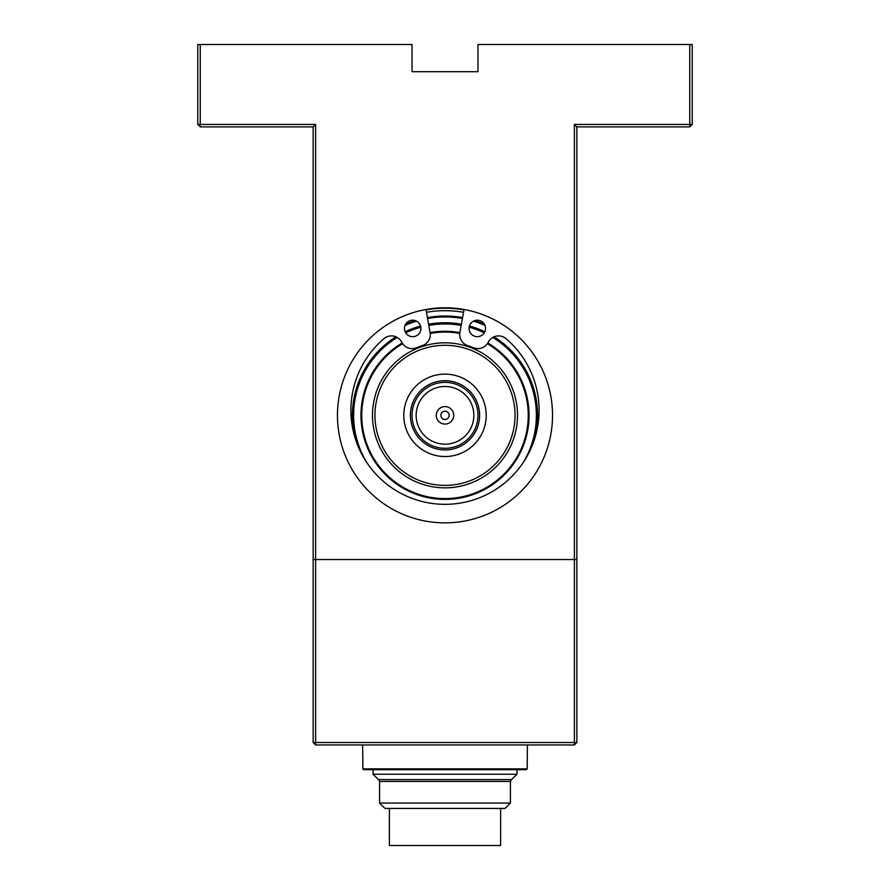 <?xml version="1.0" encoding="UTF-8"?>
<svg xmlns="http://www.w3.org/2000/svg" width="890" height="890" viewBox="0 0 890 890"><rect width="100%" height="100%" fill="white"/><g stroke="black" fill="none" stroke-linecap="round" stroke-linejoin="round"><path stroke-width="1.33" d="M373.043 774.222L378.395 779.573L511.605 779.573L516.957 774.222L373.043 774.222L373.043 769.683M510.415 803.069L379.585 803.069L384.936 808.42L505.064 808.42L510.415 803.069L510.415 781.431L379.585 781.431L378.517 779.573M389.375 808.42L389.375 845.5L500.625 845.5L500.625 808.42M526.346 769.683L527.18 768.86L526.346 769.683L363.654 769.683L362.82 768.86L363.654 769.683M527.403 744.963L527.18 768.86L362.82 768.86L362.82 757.323L362.82 768.86M362.597 744.963L362.82 757.323M337.455 415.33A107.545 107.545 0 0 1 498.767 322.202A107.545 107.545 0 0 1 498.767 508.468A107.545 107.545 0 0 1 337.455 415.33M200.25 44.5L200.25 124.433L315.616 124.433L315.616 742.494L574.384 742.494L574.384 559.543L313.147 559.543L313.147 126.903L200.25 126.903L197.78 124.433L197.78 44.5L412.037 44.5L412.037 71.689L477.963 71.689L477.963 44.5L689.75 44.5L689.75 124.433L692.22 124.433L689.75 126.903L576.854 126.903L576.854 559.543L574.384 559.543L574.384 124.433L689.75 124.433L689.75 126.903M574.384 559.543L576.854 559.543L576.854 742.494L574.384 744.963L315.616 744.963L315.616 742.494L313.147 742.494L313.147 559.543L574.384 559.543M689.75 44.5L692.22 44.5L692.22 124.433M574.384 124.433L576.854 126.903M315.616 124.433L313.147 126.903M197.78 124.433L200.25 124.433L200.25 126.903M426.032 309.898A107.134 107.134 0 0 1 463.968 309.898M484.983 325.428A98.389 98.389 0 0 0 473.469 321.145M462.422 318.498A98.389 98.389 0 0 0 427.578 318.498M416.531 321.145A98.389 98.389 0 0 0 405.017 325.428M523.42 462.222A91.37 91.37 0 0 0 492.782 337.444M484.282 332.838A91.37 91.37 0 0 0 469.164 327.209M461.176 325.406A91.37 91.37 0 0 0 428.824 325.406M420.837 327.209A91.37 91.37 0 0 0 405.718 332.838M397.218 337.444A91.37 91.37 0 0 0 366.58 462.222M402.213 342.984A84.061 84.061 0 0 0 445 499.39A84.061 84.061 0 0 0 487.787 342.984M459.885 332.604A84.061 84.061 0 0 0 430.115 332.604A11.537 11.537 0 0 1 422.327 345.587A73.347 73.347 0 0 0 416.598 347.712A11.537 11.537 0 0 1 402.191 342.95L401.379 341.56A11.537 11.537 0 0 0 383.957 338.656A94.084 94.084 0 0 0 376.737 474.993A94.084 94.084 0 0 0 513.263 474.993A94.084 94.084 0 0 0 506.043 338.656A11.537 11.537 0 0 0 488.621 341.56L487.809 342.95A11.537 11.537 0 0 1 473.402 347.712A73.347 73.347 0 0 0 467.673 345.587A11.537 11.537 0 0 1 459.885 332.571L464.046 309.486M484.427 324.283A99.224 99.224 0 0 0 474.637 320.645M462.566 317.685A99.224 99.224 0 0 0 427.434 317.685M415.363 320.645A99.224 99.224 0 0 0 405.573 324.283M534.156 440.305A92.582 92.582 0 0 0 494.05 336.809M484.85 331.77A92.582 92.582 0 0 0 469.43 326.029M461.398 324.216A92.582 92.582 0 0 0 428.602 324.216M420.57 326.029A92.582 92.582 0 0 0 405.15 331.77M395.95 336.809A92.582 92.582 0 0 0 355.844 440.305M402.658 343.674A83.226 83.226 0 0 0 445 498.567A83.226 83.226 0 0 0 487.342 343.674M459.774 333.427A83.226 83.226 0 0 0 430.226 333.427M484.36 324.171A99.302 99.302 0 0 0 474.771 320.6M462.589 317.597A99.302 99.302 0 0 0 427.411 317.597M415.23 320.6A99.302 99.302 0 0 0 405.64 324.171M412.682 336.676A8.244 8.244 0 0 0 419.824 324.316A8.244 8.244 0 0 0 405.551 324.316A8.244 8.244 0 0 0 412.682 336.676M425.954 309.486L430.115 332.571M477.318 336.676A8.244 8.244 0 0 0 484.449 324.316A8.244 8.244 0 0 0 470.176 324.316A8.244 8.244 0 0 0 477.318 336.676M574.384 744.963L574.384 742.494L576.854 742.494M313.147 742.494L315.616 744.963M445 411.213A4.116 4.116 0 0 0 441.429 417.399A4.116 4.116 0 0 0 448.571 417.399A4.116 4.116 0 0 0 445 411.213M445 406.597A8.733 8.733 0 0 0 437.435 419.702A8.733 8.733 0 0 0 452.565 419.702A8.733 8.733 0 0 0 445 406.597M473.847 415.33A28.847 28.847 0 0 0 430.582 390.354A28.847 28.847 0 0 0 430.582 440.316A28.847 28.847 0 0 0 473.847 415.33M445 382.366A32.963 32.963 0 0 0 412.037 415.33A32.963 32.963 0 0 0 445 448.293A32.963 32.963 0 0 0 477.963 415.33A32.963 32.963 0 0 0 445 382.366M374.957 415.33A70.043 70.043 0 0 0 480.022 475.994A70.043 70.043 0 0 0 480.022 354.676A70.043 70.043 0 0 0 374.957 415.33M403.793 415.33A41.207 41.207 0 0 0 445 456.537A41.207 41.207 0 0 0 486.207 415.33A41.207 41.207 0 0 0 445 374.134A41.207 41.207 0 0 0 403.793 415.33M445 487.853A72.524 72.524 0 0 0 507.801 379.073A72.524 72.524 0 0 0 382.199 379.073A72.524 72.524 0 0 0 445 487.853M463.534 312.334A104.653 104.653 0 0 0 426.466 312.334M445 380.72A34.61 34.61 0 0 0 415.029 432.64A34.61 34.61 0 0 0 474.971 432.64A34.61 34.61 0 0 0 445 380.72M516.957 774.222L516.957 769.683M510.415 781.431L511.483 779.573M379.585 803.069L379.585 781.431"/></g></svg>
